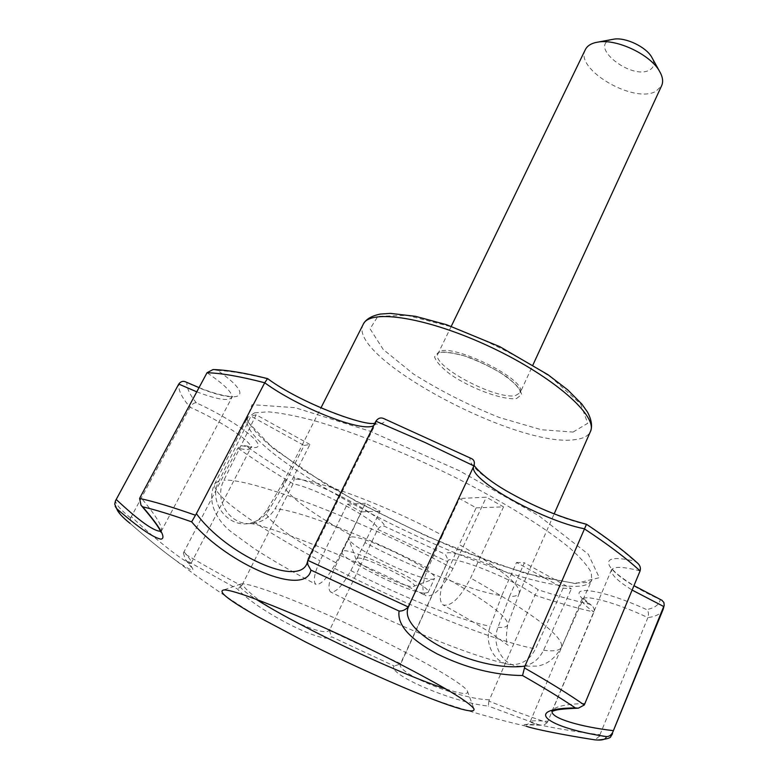 <?xml version="1.0" encoding="UTF-8"?>
<svg xmlns="http://www.w3.org/2000/svg" width="779" height="779" viewBox="0 0 779 779"><rect width="100%" height="100%" fill="white"/><g stroke="black" fill="none" stroke-linecap="round" stroke-linejoin="round"><path stroke-width="0.58" stroke-dasharray="3.9 2.92" d="M516.526 562.467L524.394 562.818L509.515 596.451C514.919 596.568 518.132 595.536 519.165 593.364L519.262 593.121C520.781 584.893 500.78 568.709 459.279 544.589L476.135 507.84L459.483 498.531L442.414 535.358C384.242 504.266 313.733 478.257 292.476 479.027L309.906 444.449L304.112 445.461L286.838 479.64L283.488 481.958C279.379 489.67 308.747 512.037 350.199 534.754L365.458 503.273L380.045 511.219L364.942 542.642C414.282 568.417 473.135 591.563 501.764 595.721L516.526 562.467L563.129 588.135L571.406 588.758L524.394 562.818M476.135 507.84L503.546 506.876L486.32 497.177L459.483 498.531M442.414 535.358L428.041 568.31C422.247 582.458 421.41 591.573 425.529 595.643C433.309 597.532 442.462 588.486 452.979 568.514L486.32 497.177M503.546 506.876L470.613 578.037C460.097 598.077 450.866 607.016 442.91 604.835C438.723 600.619 439.463 591.504 445.121 577.482L459.279 544.589M509.515 596.451L497.976 627.377C490.984 644.623 502.728 665.87 519.213 666.22C530.051 666.269 538.172 660.943 543.557 650.241L571.406 588.758M364.942 542.642L350.832 570.598C342.419 585.896 335.632 593.004 330.481 591.904C327.54 588.651 328.884 580.813 334.493 568.368L361.417 511.871L380.045 511.219M365.458 503.273L347.249 504.188L320.023 560.783C314.365 573.198 312.924 581.017 315.699 584.24C320.695 585.331 327.453 578.174 335.953 562.769L350.199 534.754M347.249 504.188L361.417 511.871M286.838 479.64L269.515 509.125C265.522 515.708 259.923 520.148 252.717 522.466C229.854 530.684 206.951 502.767 218.977 480.867L250.935 416.171L304.112 445.461M563.129 588.135L535.465 648.926C529.642 660.251 520.966 665.451 509.456 664.526C493.954 662.832 483.701 642.587 490.303 626.297L501.764 595.721M309.906 444.449L256.174 414.798L250.935 416.171M256.174 414.798L223.914 480.253C213.573 499.427 229.396 525.046 250.419 523.595C261.043 522.952 269.232 518.045 274.987 508.862L292.476 479.027M612.576 733.701C611.427 736.184 607.045 737.002 599.421 736.165L599.947 734.733C564.454 730.42 528.065 723.418 530.295 721.529C531.093 720.633 536.955 720.556 547.89 721.296L593.987 612.031C594.64 609.295 593.773 607.055 591.397 605.302L589.557 604.212C573.88 600.628 556.761 595.818 538.211 589.781C509.817 570.209 446.114 546.196 445.374 554.356L448.11 560.062L447.682 561.698L448.11 560.062M547.89 721.296L547.228 722.581C529.739 716.738 510.284 709.572 488.861 701.09L534.959 595.185L538.211 589.781M488.861 701.09L488.345 706.076C452.735 702.6 386.394 673.923 394.193 666.006L331.494 636.755C325.603 645.567 258.638 611.875 237.556 589.099L186.317 560.413C197.847 573.373 194.166 573.256 175.275 560.043L175.275 560.043C201.703 580.374 229.065 599.178 257.362 616.432M489.28 699.776C458.218 699.191 392.587 671.81 400.844 663.28L400.27 664.107L394.193 666.006M599.947 734.733L647.894 617.601C616.238 602.605 583.403 593.832 582.234 599.509C581.465 602.021 585.389 606.198 593.987 612.031C576.148 607.99 556.469 602.371 534.959 595.185C510.635 577.482 448.207 553.324 447.808 561.123L400.27 664.107M400.63 663.689L329.449 630.503L377.688 529.428C379.694 526.614 381.934 525.562 384.407 526.263L445.374 554.356M663.202 609.217C661.235 613.725 656.132 616.52 647.894 617.601C648.946 613.774 648.508 611.096 646.56 609.567C595.643 586.236 560.461 584.367 589.557 604.212M329.887 629.228C327.063 641.049 259.349 606.977 242.298 584.649L293.089 483.749L294.501 477.566C323.713 484.577 385.595 518.308 384.407 526.263M661.556 600.083L660.3 599.616C659.161 604.786 654.584 608.097 646.56 609.567M242.298 584.649L241.558 585.798C220.243 574.366 200.855 563.451 183.386 553.041L237.858 448.11L241.188 445.744L246.583 446.425C260.955 456.621 276.934 467.001 294.501 477.566M637.972 563.48L634.836 561.269C587.892 549.964 608.506 576.148 660.3 599.616M183.932 551.727C189.278 557.852 191.741 561.562 191.313 562.886C190.943 567.219 157.913 541.911 131.349 516.633L190.047 407.232C192.199 403.999 194.292 402.529 196.318 402.831C245.317 425.363 276.399 453.758 246.583 446.425M586.499 524.257L586.441 524.51C606.578 538.036 622.703 550.286 634.836 561.269M185.587 381.866L186.853 382.567C186.639 388.039 189.794 394.787 196.318 402.831M471.684 458.675L470.058 458.062C466.972 472.736 540.061 513.916 586.441 524.51M213.086 369.528L217.507 370.424C260.576 400.114 236.592 405.664 186.853 382.567M383.492 418.459L470.058 458.062M267.606 378.613L267.772 378.983C247.196 373.852 230.448 370.999 217.507 370.424M373.745 425.568L375.595 423.766L306.984 563.451L308.377 558.582M160.445 531.268L161.38 530.509C162.558 526.244 155.547 515.046 140.347 496.934M130.054 523.371C146.676 537.958 161.75 550.188 175.275 560.043C161.701 550.14 146.608 537.899 130.005 523.322L130.054 523.371M547.228 722.581L544.17 724.908L539.604 725.132C525.358 723.808 520.927 724.188 526.292 726.262L526.292 726.262C494.217 718.803 462.736 709.679 431.829 698.909M183.386 553.041L185.46 559.663L186.317 560.413M131.349 516.633L130.59 517.908L130.005 523.322M401.331 662.539L447.682 561.698L377.688 529.428C382.148 523.284 319.234 489.095 293.089 483.749C272.631 471.626 254.227 459.746 237.858 448.11C245.278 449.97 249.543 449.989 250.663 448.178L191.313 562.886L191.322 567.239L185.46 559.663M585.039 703.447C565.603 704.148 554.677 706.563 552.282 710.701L552.087 711.422M329.449 630.503L331.494 636.755M585.35 49.603C574.035 69.195 634.379 104.357 656.103 91.182L661.653 85.671M612.236 39.456C586.801 45.065 631.584 80.899 649.754 69.925C653.902 67.461 654.798 63.644 652.432 58.464M445.968 689.016C462.015 694.196 469.153 694.858 467.371 690.992C463.729 683.68 416.035 656.161 358.213 628.857C300.421 601.515 248.881 582.117 240.915 583.948C236.806 585.019 241.841 590.122 256.038 599.236M241.558 585.798L237.556 589.099M599.421 736.165L595.039 739.875C564.648 735.191 534.209 729.105 526.292 726.262M351.572 536.906C366.393 535.825 440.515 572.954 434.575 578.369L433.387 579.148L430.787 579.255C414.905 578.748 351.933 548.007 348.914 539.224L348.758 537.812L351.572 536.906M357.902 557.988C369.188 557.822 422.997 585.516 413.318 586.431C407.349 588.739 358.038 565.427 356.032 559.351L357.902 557.988M424.341 593.218L428.07 592.488C434.137 586.363 342.867 543.216 341.981 551.795C337.375 557.248 407.174 592.244 424.341 593.218M573.042 432.072L587.717 423.289L580.715 404.058L551.513 377.64C521.949 358.087 489.144 341.299 453.105 327.258L407.213 315.378L377.903 316.323L370.054 328.845L383.229 349.479L413.308 373.891C439.872 390.639 468.559 405.177 499.378 417.505L541.376 429.735L573.042 432.072M516.526 398.556L521.599 394.602C520.742 389.802 515.601 383.745 506.175 376.413C494.733 368.964 482.152 362.547 468.432 357.152C455.433 353.053 445.461 351.426 438.509 352.274L434.536 356.821C436.211 361.865 441.722 367.902 451.09 374.913C472.191 389.072 503.088 400.328 516.526 398.556M363.277 324.22C345.224 356.509 518.123 448.967 575.291 439.59C583.315 438.626 588.359 435.958 590.414 431.585M497.976 627.377C503.633 627.806 506.856 626.988 507.655 624.924C508.833 617.552 487.985 601.739 445.121 577.482M543.557 650.241C553.781 651.546 559.731 650.592 561.425 647.378C564.473 637.222 534.199 614.105 470.613 578.037M269.515 509.125L266.408 510.888C262.124 517.499 292.933 539.672 335.953 562.769M218.977 480.867L214.926 483.593C209.755 494.178 257.625 527.636 320.023 560.783M334.493 568.368C406.326 605.556 492.24 640.591 535.465 648.926M350.832 570.598C401.438 596.695 461.441 620.941 490.303 626.297M254.587 412.821L268.103 411.818C280.343 412.86 295.738 415.811 314.258 420.689C353.539 431.985 405.168 452.628 454.585 477.069C503.555 501.783 545.475 527.821 569.858 548.104C580.598 557.725 587.736 565.885 591.261 572.584L591.719 580.336C589.197 585.165 581.465 587.103 568.514 586.139C484.061 581.991 232.269 452.472 247.508 417.622L254.587 412.821M452.979 568.514C361.631 519.71 249.514 477.585 223.914 480.253M640.095 570.919C623.103 566.576 613.618 566.255 611.651 569.955C610.609 574.201 617.435 580.91 632.139 590.073M244.343 445.705L251.89 446.757L250.663 448.178C254.626 443.592 222.843 421.799 190.047 407.232C181.926 397.855 178.157 390.133 178.742 384.076M196.775 391.827C216.776 399.423 228.374 401.351 231.558 397.602C233.155 393.191 224.975 384.904 207.029 372.732M267.772 378.983C310.295 408.868 384.446 435.072 385.274 419.394M374.972 423.075L376.082 422.997L375.595 423.766L375.897 421.196M539.604 725.132L488.345 706.076M575.155 583.588L599.324 577.697L588.252 554.151L538.795 515.698L459.289 470.682L369.947 431.157L295.075 407.67L252.055 404.681L246.193 420.163L273.225 448.49L324.337 483.301C367.045 507.791 412.208 530.139 459.824 550.354L525.046 573.315L575.155 583.588M515.62 395.498L520.129 392.743C529.34 379.431 442.336 338.31 437.905 353.87C430.436 365.341 496.457 400.513 515.62 395.498M428.041 568.31C368.107 536.77 296.001 509.203 274.987 508.862M130.59 517.908C121.193 510.401 116.139 504.724 115.438 500.878M519.165 593.364L554.161 513.897M283.488 481.958L320.938 407.914M519.262 593.121L507.655 624.924C505.795 636.755 505.98 643.561 508.21 645.353L490.497 632.821C478.111 624.739 462.249 615.41 442.91 604.845M519.213 666.22L537.072 666.094C546.897 664.74 555.008 658.498 561.425 647.378L591.719 580.336C589.479 579.78 598.34 582.916 572.964 583.023L538.98 576.957L494.188 563.246L426.181 535.971L358.379 502.601L304.881 470.983L267.528 443.455L257.82 434.341C241.831 415.188 249.192 419.813 247.508 417.622L214.926 483.593C204.595 503.974 221.109 524.491 231.723 532.223L254.324 548.698C271.374 559.702 291.833 571.543 315.699 584.24M283.614 481.734L266.408 510.888C261.656 517.46 257.089 521.317 252.717 522.466M509.456 664.526C468.267 655.548 394.856 624.612 330.481 591.904M540.344 725.259L525.776 724.704C526.487 725.434 527.996 724.373 530.295 721.529L582.556 597.707L591.397 605.302M551.873 711.47L611.973 568.621C611.398 566.83 611.067 571.591 633.97 585.662M409.15 605.546L474.197 465.17M199.035 387.611C223.476 397.456 234.187 396.628 232.463 396.443L160.844 532.076M451.265 326.294L437.905 353.87L439.473 352.702C442.939 351.553 450.914 352.517 463.388 355.594C477.001 360.414 489.455 366.198 500.78 372.946C519.262 385.79 519.126 389.13 520.041 390.785L520.129 392.743L532.953 364.913M240.915 583.948L223.057 590.17M467.371 690.992L473.905 708.744M129.947 523.264C126.276 520.06 126.227 520.528 120.18 514.228M115.195 506.35L114.727 504.11M595.546 739.884L597.892 740.04M577.58 708.199L578.3 708.189M250.419 523.595C260.332 523.235 354.961 557.754 425.529 595.643M413.318 586.431L433.387 579.148M356.032 559.351L348.914 539.224M428.07 592.488L434.575 578.369M341.981 551.795L348.758 537.812"/><path stroke-width="1.17" d="M552.087 711.422C550.977 718.16 580.277 726.865 613.394 730.653L664.214 605.293L663.864 602.459L661.916 600.278L633.97 585.662M524.364 667.866C549.594 682.287 569.566 694.664 584.289 705.005L640.095 570.919C640.854 568.095 640.153 565.622 637.972 563.48C625.167 551.717 608.01 538.64 586.499 524.257L524.939 666.113L522.543 675.529C494.324 675.208 465.861 668.012 437.165 653.922C409.783 639.131 397.086 624.846 399.082 611.048C402.315 611.262 405.372 609.899 408.254 606.958L473.905 465.92C474.956 462.434 474.216 460.019 471.684 458.675L383.492 418.459C380.512 417.31 377.981 418.216 375.897 421.196L308.377 558.582L307.559 561.698L307.871 564.717L310.928 570.121C305.826 597.678 228.344 565.038 191.644 521.852L196.386 513.663C225.54 553.84 297.987 587.717 306.984 563.451L307.578 561.386M196.386 513.663L264.724 382.771C240.487 376.471 221.255 373.122 207.029 372.732L140.347 496.934L139.616 498.463L141.018 505.24L142.664 506.817C160.338 527.393 166.453 538.182 161 539.165C153.151 537.676 138.399 527.529 116.753 508.726L114.727 504.11L115.438 500.878L178.742 384.076C180.699 381.476 182.977 380.736 185.587 381.866L199.035 387.611M207.029 372.732L213.086 369.528C227.147 369.976 245.297 372.995 267.538 378.604L267.606 378.613C301.23 403.697 367.026 427.204 374.972 423.075M373.745 425.568C362.274 432.91 298.639 407.621 264.724 382.771L267.548 378.604M409.179 605.487L409.15 605.546C393.794 630.883 475.482 672.647 524.939 666.113M116.198 499.456C138.662 520.469 153.414 531.074 160.445 531.268M526.292 726.262C533.897 729.047 564.395 735.152 594.825 739.846L595.039 739.875M613.394 730.653L612.781 732.182C611.184 735.249 609.022 736.71 606.286 736.554C546.868 727.81 521.054 708.384 575.35 707.926L578.3 708.189L584.289 705.005M396.998 662.559C443.319 686.435 468.948 701.83 473.905 708.744C475.56 713.574 461.538 710.292 431.829 698.909C397.485 685.695 348.047 663.367 305.777 642.091L257.362 616.432C229.708 600.716 218.276 591.962 223.057 590.17C230.623 586.655 322.467 624.349 396.998 662.559M532.953 364.913L661.653 85.671C663.494 81.522 662.705 76.585 659.287 70.86C649.988 54.442 616.89 38.794 598.301 42.037C591.709 43.02 587.395 45.552 585.35 49.603L451.265 326.294M652.432 58.464L651.624 57.003C645.781 46.73 625.518 37.149 613.871 39.154L612.236 39.456M256.038 599.236C270.508 608.428 290.08 619.276 314.745 631.788C360.696 655.11 416.2 679.434 445.968 689.016M590.414 431.585C598.457 416.405 554.132 376.987 491.267 347.376C428.499 317.598 369.898 308.367 363.277 324.22C365.877 319.254 371.564 315.865 380.337 314.064L390.367 313.382L415.548 316.332L446.552 324.707L499.719 346.626L548.046 374.748L567.725 389.88L581.884 404.126L587.541 412.149C591.612 419.93 592.566 426.415 590.414 431.585L554.161 513.897M664.224 605.293L663.202 609.217L663.854 606.588L632.139 590.073M640.095 570.919C626.715 558.553 608.117 544.511 584.279 528.775C541.288 520.294 466.631 478.452 473.827 466.105M178.742 384.076L196.775 391.827M473.905 465.92L424.925 442.443L375.897 421.196M307.744 560.344L408.254 606.958M310.928 570.121L399.082 611.048M142.664 506.817C154.885 509.641 171.214 514.646 191.644 521.852M130.054 523.371C122.206 517.042 117.775 512.163 116.753 508.726M606.286 736.554C606.062 739.475 602.245 740.566 594.825 739.846M522.543 675.529C544.229 687.935 561.834 698.724 575.35 707.926M139.616 498.463C152.957 501.228 171.555 506.817 195.412 515.211M612.781 732.182L663.202 609.217M320.938 407.914L363.277 324.22M474.197 465.17C472.21 463.038 479.455 475.18 505.581 490.429C533.04 506.184 560.013 517.46 586.499 524.257M141.437 505.717C163.347 531.317 160.046 532.106 160.844 532.076M613.871 39.154L598.301 42.037M651.624 57.003L659.287 70.86M120.18 514.228L115.195 506.35M597.892 740.04C606.422 739.252 610.746 738.034 610.863 736.398L612.576 733.701M551.873 711.47L554.502 710.565C557.238 709.513 564.931 708.724 577.58 708.199"/></g></svg>
